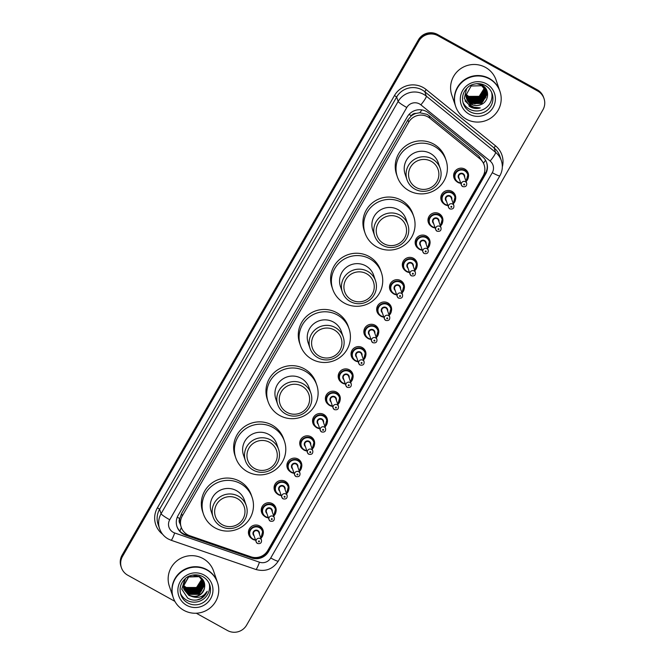 <?xml version="1.0" encoding="UTF-8"?>
<svg xmlns="http://www.w3.org/2000/svg" width="665" height="665" viewBox="0 0 665 665"><rect width="100%" height="100%" fill="white"/><g stroke="black" fill="none" stroke-linecap="round" stroke-linejoin="round"><path stroke-width="1" d="M443.696 203.706A7.481 7.365 -18.8 0 1 443.53 192.177A7.481 7.365 -18.8 0 1 455.483 199.683M430.87 226.009A7.481 7.365 -18.8 0 1 430.704 214.479A7.481 7.365 -18.8 0 1 442.657 221.985M418.044 248.319A7.481 7.365 -18.8 0 1 417.878 236.79A7.481 7.365 -18.8 0 1 429.831 244.296M405.218 270.622A7.481 7.365 -18.8 0 1 405.051 259.092A7.481 7.365 -18.8 0 1 417.005 266.599M392.392 292.924A7.481 7.365 -18.8 0 1 392.225 281.395A7.481 7.365 -18.8 0 1 404.187 288.901M379.565 315.227A7.481 7.365 -18.8 0 1 379.399 303.697A7.481 7.365 -18.8 0 1 391.361 311.203M366.739 337.529A7.481 7.365 -18.8 0 1 366.573 326.008A7.481 7.365 -18.8 0 1 378.535 333.506M353.921 359.84A7.481 7.365 -18.8 0 1 353.747 348.31A7.481 7.365 -18.8 0 1 365.708 355.817M341.095 382.142A7.481 7.365 -18.8 0 1 340.929 370.613A7.481 7.365 -18.8 0 1 352.882 378.119M328.269 404.445A7.481 7.365 -18.8 0 1 328.103 392.915A7.481 7.365 -18.8 0 1 340.056 400.421M315.443 426.747A7.481 7.365 -18.8 0 1 315.276 415.218A7.481 7.365 -18.8 0 1 327.23 422.724M302.617 449.05A7.481 7.365 -18.8 0 1 302.45 437.528A7.481 7.365 -18.8 0 1 314.404 445.026M289.79 471.36A7.481 7.365 -18.8 0 1 289.624 459.831A7.481 7.365 -18.8 0 1 301.578 467.337M276.964 493.663A7.481 7.365 -18.8 0 1 276.798 482.133A7.481 7.365 -18.8 0 1 288.751 489.639M264.138 515.965A7.481 7.365 -18.8 0 1 263.972 504.436A7.481 7.365 -18.8 0 1 275.925 511.942M251.312 538.268A7.481 7.365 -18.8 0 1 251.146 526.738A7.481 7.365 -18.8 0 1 263.107 534.244M456.523 181.404A7.481 7.365 -18.8 0 1 456.356 169.874A7.481 7.365 -18.8 0 1 468.31 177.38M485.575 160.323A14.031 2.095 -50.9 0 1 483.505 163.1L478.941 156.208L428.992 115.677L426.988 114.338L419.781 112.742L415.974 113.416A4.68 4.605 161.2 0 0 411.369 115.752A14.031 1.638 -150.1 0 1 409.041 114.43M429.848 118.204A14.031 13.807 161.2 0 0 408.734 122.177L182.326 515.915A14.031 13.807 161.2 0 0 189.766 535.724L250.896 556.796A14.031 13.807 161.2 0 0 267.787 550.479L483.014 176.2A14.031 13.807 161.2 0 0 479.798 158.727L429.848 118.204L428.992 115.677M411.369 115.752L411.244 115.968A14.031 13.807 -18.8 0 1 415.974 113.416M180.074 523.663A14.031 13.807 -18.8 0 1 179.849 518.368L179.733 518.584A4.68 4.605 161.2 0 0 180.074 523.663L181.213 527.187M411.244 115.968L407.936 119.85L181.537 513.58L179.849 518.368M426.423 111.487A14.031 13.807 161.2 0 0 407.312 116.816L178.129 515.392A14.031 13.807 161.2 0 0 185.56 535.2L251.603 557.968A14.031 13.807 161.2 0 0 268.494 551.642L485.6 174.089A14.031 13.807 161.2 0 0 482.391 156.616L428.426 112.834A14.031 13.807 161.2 0 0 426.423 111.487M174.878 601.351L127.738 575.208A14.031 13.807 -18.8 0 1 122.518 556.389L418.85 41.055A14.031 13.807 -18.8 0 1 437.952 35.727L537.686 91.03A14.031 13.807 -18.8 0 1 542.906 109.858L246.574 625.183A14.031 13.807 -18.8 0 1 227.472 630.52L196.283 613.221M121.404 567.661L120.98 566.422A14.031 13.807 -18.8 0 1 122.094 555.142L418.426 39.817A14.031 13.807 -18.8 0 1 437.528 34.48L537.262 89.792L537.478 90.407A14.031 13.807 -18.8 0 1 543.804 97.955A14.031 13.807 -18.8 0 0 537.478 90.407L437.745 35.104L537.478 90.407L537.686 91.03M418.426 39.817L418.634 40.432A14.031 13.807 -18.8 0 1 437.745 35.104A14.031 13.807 -18.8 0 0 418.634 40.432L122.31 555.765L418.634 40.432L418.85 41.055M121.196 567.045A14.031 13.807 -18.8 0 1 122.31 555.765A14.031 13.807 -18.8 0 0 121.196 567.045M486.605 162.501A14.031 13.807 -18.8 0 1 485.392 173.465L268.286 551.027A14.031 13.807 -18.8 0 1 251.395 557.345L185.352 534.577A14.031 13.807 -18.8 0 1 176.907 526.356M537.262 89.792A14.031 13.807 -18.8 0 1 543.596 97.339L544.02 98.578M455.592 106.184A23.383 23.017 -18.8 0 1 455.575 106.142A23.383 23.017 -18.8 0 1 489.282 78.462A23.383 23.017 -18.8 0 1 499.831 91.038A23.383 23.017 -18.8 0 1 499.847 91.08M455.575 106.142L451.801 95.087A23.383 23.017 -18.8 0 1 485.508 67.406A23.383 23.017 -18.8 0 1 496.057 79.983L499.831 91.038M455.725 106.575L455.608 106.225A23.383 23.017 -18.8 0 1 489.307 78.537A23.383 23.017 -18.8 0 1 499.856 91.122L499.98 91.471A23.383 23.017 -18.8 0 1 466.273 119.151A23.383 23.017 -18.8 0 1 463.031 81.346A23.383 23.017 -18.8 0 1 499.98 91.471M491.618 92.377A15.245 15.012 -18.8 0 1 462.89 102.177M466.365 98.054L470.986 103.349L481.585 103.324L486.863 94.355L486.356 91.23M466.389 98.146L471.053 103.541L481.651 103.524L486.93 94.546L486.331 91.13L481.585 85.536M486.398 91.321L481.651 85.727L471.144 86.009L465.957 95.236L466.921 99.559A10.574 10.407 -18.8 0 0 480.795 104.629C489.166 101.77 489.906 89.301 482.333 85.32L476.763 83.665M466.256 97.655L470.72 102.568L481.319 102.551L486.597 93.582L486.215 90.839M486.19 90.748L481.601 84.912M466.281 97.755L470.787 102.767L481.385 102.743L486.664 93.773L486.256 90.939M486.223 90.839L481.385 84.954M466.165 97.248L470.463 101.795L481.053 101.778L486.331 92.801L486.057 90.465M486.032 90.365L484.128 86.658M466.19 97.356L470.529 101.986L481.119 101.969L486.398 93L486.065 90.357M466.09 96.841L470.197 101.022L480.795 100.997L486.073 92.028L485.882 90.091M485.766 89.592L485.6 88.994M466.107 96.949L470.263 101.213L480.862 101.196L486.132 92.219L485.924 90.182M466.032 96.433L469.931 100.24L480.529 100.224L485.807 91.255L485.658 89.409M466.049 96.533L469.997 100.44L480.596 100.415L485.874 91.446L485.733 89.817M465.99 96.009L469.665 99.467L480.263 99.451L485.541 90.473L485.475 89.359M465.999 96.117L469.731 99.659L480.33 99.642L485.608 90.673L485.533 89.451M465.965 95.585L469.399 98.694L479.997 98.669L485.251 89.01M465.965 95.694L469.465 98.885L480.064 98.869L485.309 89.093M465.957 95.162L469.133 97.913L479.731 97.896L485.009 88.661M465.957 95.27L469.199 98.112L479.798 98.088L485.068 88.744M465.965 94.721L468.867 97.14L479.465 97.123L484.743 88.312M465.957 94.837L468.933 97.331L479.531 97.314L484.81 88.403M465.99 94.28L468.601 96.367L479.199 96.342L484.461 87.98M465.982 94.397L468.667 96.558L479.265 96.541L484.536 88.063M466.489 98.445L471.252 104.122C474.311 105.768 477.495 105.934 480.795 104.629M466.622 88.478L464.303 98.453L470.479 106.999C473.596 108.578 476.871 108.885 480.296 107.938C476.805 108.345 473.638 107.489 470.812 105.378L466.921 99.559M484.743 88.412L481.103 95.511L473.58 98.511M473.621 100.772L480.662 99.019L482.482 97.755M474.153 102.327L481.186 100.573L483.014 99.309M474.419 103.1L481.452 101.346L483.28 100.083M484.428 99.019L486.007 97.007M474.685 103.873L481.718 102.127L483.546 100.864M465.101 101.014L469.656 105.286L472.474 106.467M465.043 100.872L469.623 105.186L472.15 106.284M468.958 105.984L470.147 106.741L480.296 107.938M416.19 187.505A15.195 14.963 -18.8 0 1 410.538 167.114A15.195 14.963 -18.8 0 1 431.236 161.337A15.195 14.963 -18.8 0 1 436.888 181.728A15.195 14.963 -18.8 0 1 416.19 187.505M414.902 189.134A17.539 17.265 -18.8 0 1 412.466 160.78A17.539 17.265 -18.8 0 1 440.18 168.37A17.539 17.265 -18.8 0 1 414.902 189.134M440.18 168.37L438.301 162.858A17.539 17.265 161.2 0 0 410.588 155.269A17.539 17.265 161.2 0 0 405.11 174.188L406.988 179.7M408.967 190.672A25.719 25.32 -18.8 0 1 405.392 149.085A25.719 25.32 -18.8 0 1 446.04 160.215A25.719 25.32 -18.8 0 1 408.967 190.672M397.362 176.832L396.564 174.504A25.719 25.32 -18.8 0 1 433.638 144.056A25.719 25.32 -18.8 0 1 445.251 157.888L446.04 160.215M383.871 243.714A15.195 14.963 -18.8 0 1 378.219 223.324A15.195 14.963 -18.8 0 1 398.917 217.546A15.195 14.963 -18.8 0 1 404.569 237.937A15.195 14.963 -18.8 0 1 383.871 243.714M382.583 245.335A17.539 17.265 -18.8 0 1 380.147 216.99A17.539 17.265 -18.8 0 1 407.861 224.579A17.539 17.265 -18.8 0 1 382.583 245.335M407.861 224.579L405.983 219.068A17.539 17.265 161.2 0 0 378.269 211.478A17.539 17.265 161.2 0 0 372.791 230.389L374.669 235.9M376.648 246.873A25.719 25.32 -18.8 0 1 373.082 205.294A25.719 25.32 -18.8 0 1 413.721 216.424A25.719 25.32 -18.8 0 1 376.648 246.873M365.043 233.033L364.245 230.705A25.719 25.32 -18.8 0 1 401.319 200.256A25.719 25.32 -18.8 0 1 412.932 214.097L413.721 216.424M351.552 299.915A15.195 14.963 -18.8 0 1 345.9 279.524A15.195 14.963 -18.8 0 1 366.606 273.747A15.195 14.963 -18.8 0 1 372.259 294.138A15.195 14.963 -18.8 0 1 351.552 299.915M350.264 301.536A17.539 17.265 -18.8 0 1 347.828 273.19A17.539 17.265 -18.8 0 1 375.542 280.78A17.539 17.265 -18.8 0 1 350.264 301.536M375.542 280.78L373.663 275.268A17.539 17.265 161.2 0 0 345.95 267.679A17.539 17.265 161.2 0 0 340.472 286.598L342.35 292.11M344.329 303.074A25.719 25.32 -18.8 0 1 340.763 261.495A25.719 25.32 -18.8 0 1 381.402 272.625A25.719 25.32 -18.8 0 1 344.329 303.074M332.724 289.242L331.935 286.914A25.719 25.32 -18.8 0 1 369 256.457A25.719 25.32 -18.8 0 1 380.613 270.298L381.402 272.625M319.233 356.116A15.195 14.963 -18.8 0 1 313.581 335.725A15.195 14.963 -18.8 0 1 334.287 329.948A15.195 14.963 -18.8 0 1 339.94 350.339A15.195 14.963 -18.8 0 1 319.233 356.116M317.945 357.745A17.539 17.265 -18.8 0 1 315.509 329.391A17.539 17.265 -18.8 0 1 343.223 336.98A17.539 17.265 -18.8 0 1 317.945 357.745M343.223 336.98L341.344 331.469A17.539 17.265 161.2 0 0 313.631 323.88A17.539 17.265 161.2 0 0 308.153 342.799L310.031 348.31M312.018 359.275A25.719 25.32 -18.8 0 1 308.444 317.695A25.719 25.32 -18.8 0 1 349.083 328.826A25.719 25.32 -18.8 0 1 312.018 359.275M300.405 345.443L299.616 343.115A25.719 25.32 -18.8 0 1 336.69 312.666A25.719 25.32 -18.8 0 1 348.294 326.498L349.083 328.826M286.914 412.325A15.195 14.963 -18.8 0 1 281.262 391.926A15.195 14.963 -18.8 0 1 301.968 386.149A15.195 14.963 -18.8 0 1 307.621 406.548A15.195 14.963 -18.8 0 1 286.914 412.325M285.626 413.946A17.539 17.265 -18.8 0 1 283.19 385.592A17.539 17.265 -18.8 0 1 310.904 393.181A17.539 17.265 -18.8 0 1 285.626 413.946M310.904 393.181L309.026 387.678A17.539 17.265 161.2 0 0 281.312 380.089A17.539 17.265 161.2 0 0 275.834 399L277.712 404.511M279.699 415.484A25.719 25.32 -18.8 0 1 276.125 373.905A25.719 25.32 -18.8 0 1 316.773 385.035A25.719 25.32 -18.8 0 1 279.699 415.484M268.086 401.643L267.297 399.316A25.719 25.32 -18.8 0 1 304.371 368.867A25.719 25.32 -18.8 0 1 315.975 382.699L316.773 385.035M254.604 468.526A15.195 14.963 -18.8 0 1 248.951 448.135A15.195 14.963 -18.8 0 1 269.649 442.358A15.195 14.963 -18.8 0 1 275.302 462.749A15.195 14.963 -18.8 0 1 254.604 468.526M253.307 470.147A17.539 17.265 -18.8 0 1 250.871 441.801A17.539 17.265 -18.8 0 1 278.585 449.39A17.539 17.265 -18.8 0 1 253.307 470.147M278.585 449.39L276.707 443.879A17.539 17.265 161.2 0 0 248.993 436.29A17.539 17.265 161.2 0 0 243.515 455.209L245.393 460.712M247.38 471.685A25.719 25.32 -18.8 0 1 243.806 430.105A25.719 25.32 -18.8 0 1 284.454 441.236A25.719 25.32 -18.8 0 1 247.38 471.685M235.767 457.852L234.978 455.517A25.719 25.32 -18.8 0 1 272.051 425.068A25.719 25.32 -18.8 0 1 283.656 438.908L284.454 441.236M222.285 524.727A15.195 14.963 -18.8 0 1 216.632 504.336A15.195 14.963 -18.8 0 1 237.33 498.559A15.195 14.963 -18.8 0 1 242.983 518.949A15.195 14.963 -18.8 0 1 222.285 524.727M220.988 526.356A17.539 17.265 -18.8 0 1 218.552 498.002A17.539 17.265 -18.8 0 1 246.266 505.591A17.539 17.265 -18.8 0 1 220.988 526.356M246.266 505.591L244.388 500.08A17.539 17.265 161.2 0 0 216.674 492.491A17.539 17.265 161.2 0 0 211.196 511.41L213.074 516.921M215.061 527.885A25.719 25.32 -18.8 0 1 211.487 486.306A25.719 25.32 -18.8 0 1 252.135 497.437A25.719 25.32 -18.8 0 1 215.061 527.885M203.448 514.053L202.659 511.726A25.719 25.32 -18.8 0 1 239.732 481.277A25.719 25.32 -18.8 0 1 251.337 495.109L252.135 497.437M173.282 597.744A23.383 23.017 -18.8 0 1 206.99 570.063A23.383 23.017 -18.8 0 1 210.24 607.868A23.383 23.017 -18.8 0 1 173.282 597.744L173.166 597.394A23.383 23.017 -18.8 0 1 173.141 597.32A23.383 23.017 -18.8 0 1 206.84 569.639A23.383 23.017 -18.8 0 1 217.397 582.216A23.383 23.017 -18.8 0 1 217.405 582.257M173.141 597.32L169.367 586.264A23.383 23.017 -18.8 0 1 203.066 558.575A23.383 23.017 -18.8 0 1 213.623 571.16L217.397 582.216M173.166 597.394A23.383 23.017 -18.8 0 1 206.873 569.714A23.383 23.017 -18.8 0 1 217.422 582.291L217.538 582.64M209.184 583.546A15.245 15.012 -18.8 0 1 180.456 593.355M185.568 578.359L183.124 585.267L183.69 588.575L188.419 594.136L199.026 594.144L204.313 585.208L203.822 582.116M183.873 589.065L188.503 594.377L199.109 594.394L204.404 585.458L203.864 582.241L199.134 576.671L188.636 576.979L183.465 586.247L184.03 589.564L188.835 595.366L192.102 596.572C198.544 598.583 203.598 596.804 207.256 591.235C205.959 594.734 203.623 597.336 200.24 599.04C195.901 600.761 191.72 600.453 187.705 598.118L181.786 589.19L184.912 578.941M183.715 588.434L188.079 593.147L198.694 593.163L203.98 584.227L203.64 581.634M183.739 588.558L188.162 593.396L198.777 593.404L204.064 584.469L203.69 581.75M183.607 587.918L187.746 592.158L198.353 592.174L203.648 583.238L203.424 581.152M183.631 588.043L187.829 592.407L198.436 592.424L203.731 583.488L203.482 581.277M183.532 587.394L187.405 591.177L198.02 591.193L203.307 582.257L203.182 580.686M183.548 587.528L187.488 591.426L198.103 591.434L203.39 582.498L203.249 580.803M183.482 586.863L187.073 590.188L197.68 590.204L202.975 581.268L202.916 580.229M183.498 586.995L187.156 590.437L197.763 590.454L203.058 581.518L202.983 580.346M183.465 586.322L186.732 589.207L197.347 589.223L202.626 579.78M183.465 586.455L186.823 589.448L197.43 589.464L202.7 579.888M183.465 585.765L186.4 588.217L197.006 588.234L202.301 579.34M183.465 585.907L186.483 588.467L197.089 588.483L202.384 579.448M201.944 578.907L196.674 587.245L193.216 588.483A10.574 10.407 -18.8 0 1 183.498 585.3M183.49 585.35L186.15 587.478L196.757 587.494L202.035 579.015M199.051 576.422L188.552 576.738L183.374 585.998L184.03 589.564M183.989 589.439L188.752 595.117C196.291 598.018 201.512 595.765 204.421 588.359A10.574 10.407 -18.8 0 1 192.102 596.572M204.421 588.359C205.443 583.438 203.889 579.548 199.733 576.696L192.576 575.075M190.938 591.493L198.187 589.664L200.024 588.409M201.204 587.336L202.817 585.35M203.099 584.917L203.615 583.986M191.279 592.482L198.519 590.645L200.356 589.389M201.545 588.317L203.158 586.339M191.611 593.463L198.86 591.634L200.697 590.379M191.952 594.452L199.192 592.623L201.03 591.368M189.991 591.326L198.145 589.539L200.655 587.702M201.57 586.779L202.925 585M203.166 584.601L203.631 583.754M190.323 592.307L198.478 590.528L200.988 588.691M201.902 587.769L203.257 585.99M190.664 593.296L198.818 591.509L201.329 589.672M190.996 594.277L199.151 592.498L201.661 590.661M197.006 599.971L201.171 598.409L207.256 591.235M179.874 531.094A14.031 1.521 -71 0 0 181.337 527.528M485.608 173.066A14.031 1.638 -150.1 0 1 484.486 172.476M268.103 551.327A14.031 1.638 -150.1 0 1 267.471 551.002M419.781 112.742A14.031 2.095 -50.9 0 0 421.934 109.916M256.906 558.085A14.031 1.521 -71 0 0 257.18 557.47M179.733 518.584A14.031 1.638 -150.1 0 1 177.264 517.17M407.936 119.85L408.734 122.177M478.941 156.208L479.798 158.727M181.537 513.58L182.326 515.915M419.532 103.94A9.352 9.21 161.2 0 0 406.789 107.497L169.733 519.764A9.352 9.21 161.2 0 0 174.687 532.973L259.475 562.199A9.352 9.21 161.2 0 0 270.73 557.985L492.283 172.692A9.352 9.21 161.2 0 0 490.138 161.046L420.87 104.846A9.352 9.21 161.2 0 0 419.532 103.94M169.733 519.764A9.352 1.089 29.9 0 1 161.088 513.712L398.152 101.446A18.703 18.412 -18.8 0 1 426.307 96.142L424.794 91.72A18.703 18.412 161.2 0 0 396.648 97.023L159.583 509.29A18.703 18.412 161.2 0 0 158.095 524.328L159.608 528.75A18.703 18.412 -18.8 0 1 161.088 513.712L159.583 509.29L157.422 507.777L394.486 95.511L396.648 97.023L398.152 101.446A9.352 1.089 29.9 0 0 406.789 107.497M159.608 528.75C161.188 533.197 164.031 536.597 168.145 538.941L171.105 540.254A9.352 1.014 -71 0 0 174.687 532.973M394.486 95.511A21.039 20.715 -18.8 0 1 426.157 89.542L495.433 145.751A21.039 20.715 -18.8 0 1 502.333 166.882M162.659 534.311A21.039 20.715 -18.8 0 1 157.422 507.777M437.952 35.727L437.528 34.48M122.518 556.389L122.094 555.142M420.87 104.846A9.352 1.397 -50.9 0 0 426.307 96.142L495.583 152.352L494.07 147.929L424.794 91.72L426.157 89.542M490.138 161.046A9.352 1.397 -50.9 0 0 495.583 152.352A18.703 18.412 -18.8 0 1 501.344 160.606L499.839 156.184A18.703 18.412 161.2 0 0 494.07 147.929L495.433 145.751M171.105 540.254L255.892 569.489A9.352 1.014 -71 0 0 259.475 562.199M270.73 557.985A9.352 1.089 29.9 0 0 278.311 561.094L499.864 175.809C502.541 170.947 503.039 165.876 501.344 160.606M492.283 172.692A9.352 1.089 29.9 0 0 499.864 175.809M485.392 173.465L485.6 174.089M268.286 551.027L268.494 551.642M251.395 557.345L251.603 557.968M185.352 534.577L185.56 535.2M470.172 111.762A15.245 15.012 -18.8 0 1 463.289 103.557C461.46 97.256 462.998 91.828 467.902 87.273C469.839 84.937 478.002 81.546 485.292 85.536C488.6 87.431 490.886 90.149 492.15 93.707A15.245 15.012 -18.8 0 1 470.172 111.762M469.141 114.164A17.581 17.315 -18.8 0 1 462.607 90.565A17.581 17.315 -18.8 0 1 486.556 83.881A17.581 17.315 -18.8 0 1 493.098 107.472A17.581 17.315 -18.8 0 1 469.141 114.164M485.267 85.502A15.245 15.012 -18.8 0 1 492.15 93.707M187.73 602.931A15.245 15.012 -18.8 0 1 180.847 594.734C179.018 588.434 180.556 583.006 185.46 578.45C187.405 576.114 195.56 572.715 202.85 576.713C206.167 578.6 208.453 581.326 209.708 584.884A15.245 15.012 -18.8 0 1 187.73 602.931M186.707 605.333A17.581 17.315 -18.8 0 1 180.165 581.742A17.581 17.315 -18.8 0 1 204.122 575.05A17.581 17.315 -18.8 0 1 210.655 598.65A17.581 17.315 -18.8 0 1 186.707 605.333M202.825 576.68A15.245 15.012 -18.8 0 1 209.708 584.884M453.63 175.369L454.752 178.652L457.919 182.426L460.779 183.282A7.016 6.908 -18.8 0 1 456.938 171.08A7.016 6.908 -18.8 0 1 468.027 174.114A7.016 6.908 -18.8 0 1 466.09 181.47L468.027 174.114L466.905 170.839M465.949 181.063A6.55 6.442 161.2 0 0 464.66 170.822A6.55 6.442 161.2 0 0 455.741 173.316A6.55 6.442 161.2 0 0 460.637 182.875M459.299 178.935A3.275 3.225 -18.8 0 1 463.039 173.64A3.275 3.225 -18.8 0 1 464.611 177.123M464.095 175.635A2.81 2.76 161.2 0 0 459.665 174.421A2.81 2.76 161.2 0 0 458.784 177.447L461.385 185.053A2.81 2.76 -18.8 0 1 465.425 181.728A2.81 2.76 -18.8 0 1 466.697 183.241L464.095 175.635M462.649 186.557A2.81 2.76 -18.8 0 1 461.385 185.053L462.674 186.591C465.625 187.156 466.963 186.042 466.697 183.241M464.403 184.13A0.466 0.457 161.2 0 0 463.763 184.305A0.466 0.457 161.2 0 0 463.937 184.936A0.466 0.457 161.2 0 0 464.577 184.754A0.466 0.457 161.2 0 0 464.403 184.13M447.952 205.585A7.016 6.908 -18.8 0 1 444.12 193.382A7.016 6.908 -18.8 0 1 455.201 196.424A7.016 6.908 -18.8 0 1 453.264 203.773L455.201 196.424L454.079 193.141M453.123 203.365A6.55 6.442 161.2 0 0 451.834 193.124A6.55 6.442 161.2 0 0 442.915 195.618A6.55 6.442 161.2 0 0 447.819 205.186M446.473 201.246A3.275 3.225 -18.8 0 1 450.213 195.942A3.275 3.225 -18.8 0 1 451.784 199.425M451.269 197.937A2.81 2.76 161.2 0 0 446.838 196.724A2.81 2.76 161.2 0 0 445.957 199.749L448.559 207.355A2.81 2.76 -18.8 0 1 452.599 204.03A2.81 2.76 -18.8 0 1 453.871 205.543L451.269 197.937M449.823 208.86A2.81 2.76 -18.8 0 1 448.559 207.355L449.848 208.893C452.799 209.467 454.145 208.345 453.871 205.543M451.577 206.433A0.466 0.457 161.2 0 0 450.937 206.607A0.466 0.457 161.2 0 0 451.111 207.239A0.466 0.457 161.2 0 0 451.751 207.064A0.466 0.457 161.2 0 0 451.577 206.433M427.977 219.974L429.1 223.257L432.267 227.039L435.126 227.896A7.016 6.908 -18.8 0 1 431.294 215.693A7.016 6.908 -18.8 0 1 442.375 218.727A7.016 6.908 -18.8 0 1 440.438 226.075M440.305 225.676A6.55 6.442 161.2 0 0 439.008 215.435A6.55 6.442 161.2 0 0 430.089 217.921A6.55 6.442 161.2 0 0 434.993 227.488M433.647 223.548A3.275 3.225 -18.8 0 1 437.387 218.253A3.275 3.225 -18.8 0 1 438.958 221.736M438.443 220.24A2.81 2.76 161.2 0 0 434.012 219.026A2.81 2.76 161.2 0 0 433.139 222.052L435.733 229.658A2.81 2.76 -18.8 0 1 439.773 226.333A2.81 2.76 -18.8 0 1 441.045 227.846L438.443 220.24M436.996 231.171A2.81 2.76 -18.8 0 1 435.733 229.658L437.021 231.196C439.972 231.769 441.319 230.647 441.045 227.846M438.75 228.735A0.466 0.457 161.2 0 0 438.11 228.918A0.466 0.457 161.2 0 0 438.285 229.541A0.466 0.457 161.2 0 0 438.925 229.367A0.466 0.457 161.2 0 0 438.75 228.735M415.16 242.284L416.273 245.56L419.449 249.342L422.3 250.198A7.016 6.908 -18.8 0 1 418.468 237.995A7.016 6.908 -18.8 0 1 429.548 241.029A7.016 6.908 -18.8 0 1 427.612 248.378L429.548 241.029L428.435 237.754M427.479 247.978A6.55 6.442 161.2 0 0 426.182 237.738A6.55 6.442 161.2 0 0 417.263 240.223A6.55 6.442 161.2 0 0 422.167 249.791M420.82 245.851A3.275 3.225 -18.8 0 1 424.561 240.555A3.275 3.225 -18.8 0 1 426.132 244.038M425.625 242.542A2.81 2.76 161.2 0 0 421.186 241.329A2.81 2.76 161.2 0 0 420.313 244.354L422.907 251.96A2.81 2.76 -18.8 0 1 426.947 248.644A2.81 2.76 -18.8 0 1 428.218 250.148L425.625 242.542M424.17 253.473A2.81 2.76 -18.8 0 1 422.907 251.96L424.195 253.506C427.146 254.072 428.493 252.958 428.218 250.148M425.924 251.038A0.466 0.457 161.2 0 0 425.292 251.22A0.466 0.457 161.2 0 0 425.459 251.844A0.466 0.457 161.2 0 0 426.099 251.669A0.466 0.457 161.2 0 0 425.924 251.038M402.333 264.587L403.447 267.862L406.623 271.644L409.482 272.5A7.016 6.908 -18.8 0 1 405.642 260.298A7.016 6.908 -18.8 0 1 416.722 263.332A7.016 6.908 -18.8 0 1 414.785 270.68L416.722 263.332L415.608 260.057M414.652 270.281A6.55 6.442 161.2 0 0 413.356 260.04A6.55 6.442 161.2 0 0 404.436 262.525A6.55 6.442 161.2 0 0 409.341 272.093M407.994 268.153A3.275 3.225 -18.8 0 1 411.735 262.858A3.275 3.225 -18.8 0 1 413.306 266.341M412.799 264.845A2.81 2.76 161.2 0 0 408.36 263.631A2.81 2.76 161.2 0 0 407.487 266.665L410.081 274.263A2.81 2.76 -18.8 0 1 414.129 270.946A2.81 2.76 -18.8 0 1 415.392 272.451L412.799 264.845M411.344 275.776A2.81 2.76 -18.8 0 1 410.081 274.263L411.369 275.809C414.328 276.374 415.667 275.26 415.392 272.451M413.098 273.348A0.466 0.457 161.2 0 0 412.466 273.523A0.466 0.457 161.2 0 0 412.641 274.155A0.466 0.457 161.2 0 0 413.273 273.972A0.466 0.457 161.2 0 0 413.098 273.348M396.648 294.803A7.016 6.908 -18.8 0 1 392.816 282.6A7.016 6.908 -18.8 0 1 403.896 285.634A7.016 6.908 -18.8 0 1 401.959 292.991L403.896 285.634L402.782 282.359M401.826 292.583A6.55 6.442 161.2 0 0 400.529 282.342A6.55 6.442 161.2 0 0 391.61 284.836A6.55 6.442 161.2 0 0 396.515 294.396M395.168 290.455A3.275 3.225 -18.8 0 1 398.909 285.16A3.275 3.225 -18.8 0 1 400.48 288.643M399.973 287.155A2.81 2.76 161.2 0 0 395.534 285.942A2.81 2.76 161.2 0 0 394.661 288.967L397.254 296.573A2.81 2.76 -18.8 0 1 401.303 293.248A2.81 2.76 -18.8 0 1 402.566 294.761L399.973 287.155M398.518 298.078A2.81 2.76 -18.8 0 1 397.254 296.573L398.543 298.111C401.502 298.676 402.84 297.563 402.566 294.761M400.272 295.651A0.466 0.457 161.2 0 0 399.64 295.825A0.466 0.457 161.2 0 0 399.815 296.457A0.466 0.457 161.2 0 0 400.446 296.274A0.466 0.457 161.2 0 0 400.272 295.651M376.681 309.192L377.795 312.475L380.97 316.249L383.83 317.114A7.016 6.908 -18.8 0 1 379.989 304.911A7.016 6.908 -18.8 0 1 391.078 307.945A7.016 6.908 -18.8 0 1 389.133 315.293L391.078 307.945L389.956 304.661M389 314.894A6.55 6.442 161.2 0 0 387.703 304.645A6.55 6.442 161.2 0 0 378.784 307.139A6.55 6.442 161.2 0 0 383.688 316.706M382.342 312.766A3.275 3.225 -18.8 0 1 386.082 307.471A3.275 3.225 -18.8 0 1 387.653 310.954M387.146 309.458A2.81 2.76 161.2 0 0 382.707 308.244A2.81 2.76 161.2 0 0 381.835 311.27L384.428 318.876A2.81 2.76 -18.8 0 1 388.476 315.551A2.81 2.76 -18.8 0 1 389.74 317.064L387.146 309.458M385.7 320.38A2.81 2.76 -18.8 0 1 384.428 318.876L385.717 320.414C388.676 320.987 390.014 319.865 389.74 317.064M387.446 317.953A0.466 0.457 161.2 0 0 386.814 318.128A0.466 0.457 161.2 0 0 386.988 318.759A0.466 0.457 161.2 0 0 387.62 318.585A0.466 0.457 161.2 0 0 387.446 317.953M368.136 338.551A7.016 6.908 -18.8 0 1 367.163 327.213A7.016 6.908 -18.8 0 1 378.252 330.247A7.016 6.908 -18.8 0 1 376.307 337.596L378.252 330.247L377.13 326.964M376.174 337.197A6.55 6.442 161.2 0 0 374.877 326.956A6.55 6.442 161.2 0 0 365.958 329.441A6.55 6.442 161.2 0 0 370.862 339.009M369.516 335.069A3.275 3.225 -18.8 0 1 373.256 329.774A3.275 3.225 -18.8 0 1 374.827 333.256M374.32 331.76A2.81 2.76 161.2 0 0 369.881 330.547A2.81 2.76 161.2 0 0 369.009 333.572L371.602 341.178A2.81 2.76 -18.8 0 1 375.65 337.853A2.81 2.76 -18.8 0 1 376.914 339.366L374.32 331.76M372.874 342.691A2.81 2.76 -18.8 0 1 371.602 341.178L372.89 342.716C375.85 343.29 377.188 342.167 376.914 339.366M374.619 340.256A0.466 0.457 161.2 0 0 373.988 340.438A0.466 0.457 161.2 0 0 374.162 341.062A0.466 0.457 161.2 0 0 374.794 340.887A0.466 0.457 161.2 0 0 374.619 340.256M371.004 339.408A7.016 6.908 -18.8 0 1 368.152 338.56L371.004 339.416M351.029 353.805L352.151 357.08L355.318 360.862L358.177 361.718A7.016 6.908 -18.8 0 1 354.337 349.516A7.016 6.908 -18.8 0 1 365.426 352.55A7.016 6.908 -18.8 0 1 363.489 359.898L365.426 352.55L364.304 349.275M363.348 359.499A6.55 6.442 161.2 0 0 362.051 349.258A6.55 6.442 161.2 0 0 353.14 351.743A6.55 6.442 161.2 0 0 358.036 361.311M356.689 357.371A3.275 3.225 -18.8 0 1 360.43 352.076A3.275 3.225 -18.8 0 1 362.001 355.559M361.494 354.063A2.81 2.76 161.2 0 0 357.063 352.849A2.81 2.76 161.2 0 0 356.182 355.875L358.776 363.481A2.81 2.76 -18.8 0 1 362.824 360.164A2.81 2.76 -18.8 0 1 364.088 361.669L361.494 354.063M360.048 364.994A2.81 2.76 -18.8 0 1 358.776 363.481L360.073 365.027C363.024 365.592 364.362 364.478 364.088 361.669M361.802 362.566A0.466 0.457 161.2 0 0 361.162 362.741A0.466 0.457 161.2 0 0 361.336 363.364A0.466 0.457 161.2 0 0 361.976 363.19A0.466 0.457 161.2 0 0 361.802 362.566M338.202 376.107L339.325 379.382L342.492 383.165A7.016 6.908 -18.8 0 1 341.511 371.818A7.016 6.908 -18.8 0 1 352.6 374.852A7.016 6.908 -18.8 0 1 350.663 382.2L352.6 374.852L351.477 371.577M350.522 381.801A6.55 6.442 161.2 0 0 349.225 371.56A6.55 6.442 161.2 0 0 340.314 374.054A6.55 6.442 161.2 0 0 345.21 383.614M343.872 379.673A3.275 3.225 -18.8 0 1 347.604 374.378A3.275 3.225 -18.8 0 1 349.175 377.861M348.668 376.373A2.81 2.76 161.2 0 0 344.237 375.151A2.81 2.76 161.2 0 0 343.356 378.185L345.95 385.783A2.81 2.76 -18.8 0 1 349.998 382.466A2.81 2.76 -18.8 0 1 351.261 383.971L348.668 376.373M347.221 387.296A2.81 2.76 -18.8 0 1 345.95 385.783L347.246 387.329C350.197 387.894 351.536 386.781 351.261 383.971M348.975 384.869A0.466 0.457 161.2 0 0 348.335 385.043A0.466 0.457 161.2 0 0 348.51 385.675A0.466 0.457 161.2 0 0 349.15 385.492A0.466 0.457 161.2 0 0 348.975 384.869M345.351 384.013A7.016 6.908 -18.8 0 1 342.5 383.165M325.376 398.41L326.498 401.693L329.665 405.467L332.525 406.323A7.016 6.908 -18.8 0 1 328.685 394.121A7.016 6.908 -18.8 0 1 339.773 397.163A7.016 6.908 -18.8 0 1 337.837 404.511L339.773 397.163L338.651 393.88M337.695 404.104A6.55 6.442 161.2 0 0 336.399 393.863A6.55 6.442 161.2 0 0 327.488 396.357A6.55 6.442 161.2 0 0 332.384 405.916M331.045 401.976A3.275 3.225 -18.8 0 1 334.778 396.681A3.275 3.225 -18.8 0 1 336.349 400.164M335.842 398.676A2.81 2.76 161.2 0 0 331.411 397.462A2.81 2.76 161.2 0 0 330.53 400.488L333.132 408.094A2.81 2.76 -18.8 0 1 337.172 404.769A2.81 2.76 -18.8 0 1 338.435 406.282L335.842 398.676M334.395 409.598A2.81 2.76 -18.8 0 1 333.132 408.094L334.42 409.632C337.371 410.205 338.709 409.083 338.435 406.282M336.149 407.171A0.466 0.457 161.2 0 0 335.509 407.346A0.466 0.457 161.2 0 0 335.684 407.978A0.466 0.457 161.2 0 0 336.324 407.795A0.466 0.457 161.2 0 0 336.149 407.171M312.55 420.712L313.672 423.996L316.839 427.778L319.699 428.634A7.016 6.908 -18.8 0 1 315.858 416.431A7.016 6.908 -18.8 0 1 326.947 419.465A7.016 6.908 -18.8 0 1 325.01 426.814L326.947 419.465L325.825 416.182M324.869 426.415A6.55 6.442 161.2 0 0 323.581 416.174A6.55 6.442 161.2 0 0 314.661 418.659A6.55 6.442 161.2 0 0 319.557 428.227M318.219 424.287A3.275 3.225 -18.8 0 1 321.96 418.992A3.275 3.225 -18.8 0 1 323.531 422.475M323.015 420.978A2.81 2.76 161.2 0 0 318.585 419.765A2.81 2.76 161.2 0 0 317.704 422.79L320.306 430.396A2.81 2.76 -18.8 0 1 324.345 427.071A2.81 2.76 -18.8 0 1 325.609 428.584L323.015 420.978M321.569 431.901A2.81 2.76 -18.8 0 1 320.306 430.396L321.594 431.934C324.545 432.508 325.883 431.386 325.609 428.584M323.323 429.474A0.466 0.457 161.2 0 0 322.683 429.656A0.466 0.457 161.2 0 0 322.858 430.28A0.466 0.457 161.2 0 0 323.498 430.105A0.466 0.457 161.2 0 0 323.323 429.474M306.873 450.928A7.016 6.908 -18.8 0 1 303.041 438.734A7.016 6.908 -18.8 0 1 314.121 441.768A7.016 6.908 -18.8 0 1 312.184 449.116L314.121 441.768L312.999 438.484M312.043 448.717A6.55 6.442 161.2 0 0 310.755 438.476A6.55 6.442 161.2 0 0 301.835 440.962A6.55 6.442 161.2 0 0 306.74 450.529M305.393 446.589A3.275 3.225 -18.8 0 1 309.134 441.294A3.275 3.225 -18.8 0 1 310.705 444.777M310.189 443.281A2.81 2.76 161.2 0 0 305.759 442.067A2.81 2.76 161.2 0 0 304.878 445.093L307.479 452.699A2.81 2.76 -18.8 0 1 311.519 449.374A2.81 2.76 -18.8 0 1 312.791 450.887L310.189 443.281M308.743 454.212A2.81 2.76 -18.8 0 1 307.479 452.699L308.768 454.245C311.719 454.81 313.065 453.688 312.791 450.887M310.497 451.776A0.466 0.457 161.2 0 0 309.857 451.959A0.466 0.457 161.2 0 0 310.031 452.582A0.466 0.457 161.2 0 0 310.671 452.408A0.466 0.457 161.2 0 0 310.497 451.776M291.187 472.374A7.016 6.908 -18.8 0 1 290.214 461.036A7.016 6.908 -18.8 0 1 301.295 464.07A7.016 6.908 -18.8 0 1 299.358 471.419M299.217 471.019A6.55 6.442 161.2 0 0 297.928 460.779A6.55 6.442 161.2 0 0 289.009 463.264A6.55 6.442 161.2 0 0 293.913 472.832M292.567 468.892A3.275 3.225 -18.8 0 1 296.307 463.596A3.275 3.225 -18.8 0 1 297.878 467.079M297.363 465.583A2.81 2.76 161.2 0 0 292.933 464.37A2.81 2.76 161.2 0 0 292.06 467.395L294.653 475.001A2.81 2.76 -18.8 0 1 298.693 471.685A2.81 2.76 -18.8 0 1 299.965 473.189L297.363 465.583M295.917 476.514A2.81 2.76 -18.8 0 1 294.653 475.001L295.942 476.547C298.893 477.113 300.239 475.999 299.965 473.189M297.671 474.087A0.466 0.457 161.2 0 0 297.031 474.261A0.466 0.457 161.2 0 0 297.205 474.885A0.466 0.457 161.2 0 0 297.845 474.71A0.466 0.457 161.2 0 0 297.671 474.087M294.046 473.231A7.016 6.908 -18.8 0 1 291.195 472.383L294.046 473.239M274.071 487.628L275.194 490.903L278.369 494.685L281.22 495.541A7.016 6.908 -18.8 0 1 277.388 483.339A7.016 6.908 -18.8 0 1 288.469 486.373A7.016 6.908 -18.8 0 1 286.532 493.721L288.469 486.373L287.355 483.098M286.399 493.322A6.55 6.442 161.2 0 0 285.102 483.081A6.55 6.442 161.2 0 0 276.183 485.575A6.55 6.442 161.2 0 0 281.087 495.134M279.741 491.194A3.275 3.225 -18.8 0 1 283.481 485.899A3.275 3.225 -18.8 0 1 285.052 489.382M284.537 487.894A2.81 2.76 161.2 0 0 280.106 486.672A2.81 2.76 161.2 0 0 279.234 489.706L281.827 497.312A2.81 2.76 -18.8 0 1 285.867 493.987A2.81 2.76 -18.8 0 1 287.139 495.492L284.537 487.894M283.091 498.817A2.81 2.76 -18.8 0 1 281.827 497.312L283.115 498.85C286.066 499.415 287.413 498.301 287.139 495.492M284.844 496.389A0.466 0.457 161.2 0 0 284.204 496.564A0.466 0.457 161.2 0 0 284.379 497.196A0.466 0.457 161.2 0 0 285.019 497.013A0.466 0.457 161.2 0 0 284.844 496.389M261.254 509.93L262.367 513.214L265.543 516.988L268.402 517.844A7.016 6.908 -18.8 0 1 264.562 505.641A7.016 6.908 -18.8 0 1 275.643 508.683A7.016 6.908 -18.8 0 1 273.706 516.032L275.643 508.683L274.529 505.4M273.573 515.624A6.55 6.442 161.2 0 0 272.276 505.383A6.55 6.442 161.2 0 0 263.357 507.877A6.55 6.442 161.2 0 0 268.261 517.437M266.914 513.496A3.275 3.225 -18.8 0 1 270.655 508.201A3.275 3.225 -18.8 0 1 272.226 511.684M271.719 510.196A2.81 2.76 161.2 0 0 267.28 508.983A2.81 2.76 161.2 0 0 266.407 512.008L269.001 519.614A2.81 2.76 -18.8 0 1 273.049 516.289A2.81 2.76 -18.8 0 1 274.312 517.802L271.719 510.196M270.264 521.119A2.81 2.76 -18.8 0 1 269.001 519.614L270.289 521.152C273.249 521.726 274.587 520.604 274.312 517.802M272.018 518.692A0.466 0.457 161.2 0 0 271.387 518.866A0.466 0.457 161.2 0 0 271.553 519.498A0.466 0.457 161.2 0 0 272.193 519.315A0.466 0.457 161.2 0 0 272.018 518.692M252.708 539.29A7.016 6.908 -18.8 0 1 251.736 527.952A7.016 6.908 -18.8 0 1 262.816 530.986A7.016 6.908 -18.8 0 1 260.88 538.334M260.747 537.935A6.55 6.442 161.2 0 0 259.45 527.694A6.55 6.442 161.2 0 0 250.53 530.18A6.55 6.442 161.2 0 0 255.435 539.747M254.088 535.807A3.275 3.225 -18.8 0 1 257.829 530.512A3.275 3.225 -18.8 0 1 259.4 533.995M258.893 532.499A2.81 2.76 161.2 0 0 254.454 531.285A2.81 2.76 161.2 0 0 253.581 534.311L256.175 541.917A2.81 2.76 -18.8 0 1 260.223 538.592A2.81 2.76 -18.8 0 1 261.486 540.105L258.893 532.499M257.438 543.43A2.81 2.76 -18.8 0 1 256.175 541.917L257.463 543.455C260.422 544.028 261.761 542.906 261.486 540.105M259.192 540.994A0.466 0.457 161.2 0 0 258.56 541.177A0.466 0.457 161.2 0 0 258.735 541.8A0.466 0.457 161.2 0 0 259.367 541.626A0.466 0.457 161.2 0 0 259.192 540.994M248.427 532.233L249.541 535.516L252.717 539.298L255.576 540.155A7.016 6.908 -18.8 0 1 252.725 539.298M483.305 162.518L484.128 164.92M255.892 569.489C265.368 572.025 272.833 569.223 278.311 561.094M440.804 197.671L441.926 200.955L445.093 204.729L447.952 205.593M440.438 226.083L442.375 218.727L441.261 215.443M389.507 286.889L390.621 290.173L393.796 293.947L396.656 294.803M363.855 331.494L364.969 334.778L368.144 338.56M342.492 383.165L345.351 384.021M299.724 443.015L300.846 446.298L304.013 450.08L306.873 450.937M286.898 465.325L288.02 468.601L291.187 472.383M299.358 471.427L301.295 464.07L300.181 460.795M260.88 538.342L262.816 530.986L261.702 527.702"/></g></svg>
